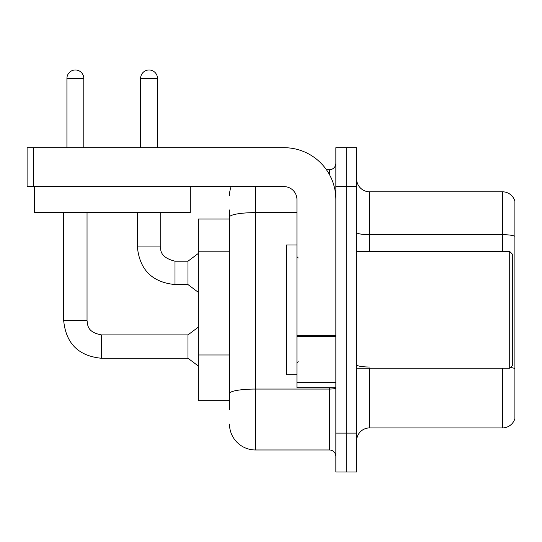 <?xml version="1.0" encoding="UTF-8"?>
<svg xmlns="http://www.w3.org/2000/svg" width="542" height="542" viewBox="0 0 542 542"><rect width="100%" height="100%" fill="white"/><g stroke="black" fill="none" stroke-linecap="round" stroke-linejoin="round"><path stroke-width="0.81" d="M229.483 242.125L229.483 209.957L229.483 219.043L198.352 219.043L198.352 400.667L229.483 400.667M514.9 376.019L514.9 417.536L514.9 376.019M356.622 440.89A12.974 12.974 0 0 1 369.597 427.916L502.448 427.916L502.448 368.235M346.243 433.105L346.243 472.021L356.622 472.021L356.622 433.105L346.243 433.105L346.243 472.021L335.864 472.021L335.864 433.105L346.243 433.105L346.243 186.611L346.243 433.105M335.864 433.105L335.864 147.688L346.243 147.688L346.243 186.611L346.243 147.688L356.622 147.688L356.622 433.105M514.9 201.136A12.974 12.974 0 0 0 502.448 191.8A12.974 12.974 0 0 1 514.9 201.136L514.9 418.573A12.974 12.974 0 0 1 502.448 427.916M514.9 418.573L514.9 417.536M514.9 236.298A12.974 2.256 180 0 0 502.448 234.679L502.448 191.8L369.597 191.8A12.974 12.974 0 0 1 356.622 178.826A12.974 12.974 0 0 0 369.597 191.8L369.597 251.474M510.456 367.49A12.974 2.256 180 0 1 514.9 368.628L514.9 368.811M229.483 409.752L229.483 209.957M255.431 186.611L255.431 449.968L329.38 449.968L329.38 387.693M326.433 169.741L329.38 169.741A6.484 6.484 0 0 0 335.864 163.257M229.483 398.072L229.483 364.075M335.864 456.452A6.484 6.484 0 0 0 329.38 449.968M229.483 195.689A25.948 25.948 0 0 1 231.129 186.611M255.431 449.968A25.948 25.948 0 0 1 229.483 424.02M335.864 387.693L296.948 387.693L296.948 335.234L335.864 335.234M335.864 199.585A51.896 51.896 0 0 0 283.974 147.688L33.584 147.688L33.584 186.611L283.974 186.611A12.974 12.974 0 0 1 296.948 199.585L296.948 335.234M33.584 186.611L27.1 186.611L27.1 147.688L33.584 147.688M296.948 244.991L286.569 244.991L286.569 374.725L296.948 374.725M509.71 368.235L512.305 365.64L512.305 254.069L509.71 251.474L509.71 368.235L356.622 368.235M190.303 186.611L190.303 212.552L34.627 212.552L34.627 186.611M66.93 147.688L66.93 78.407A8.435 8.435 0 0 1 75.358 69.979A8.435 8.435 0 0 1 83.793 78.407L83.793 147.688M63.685 212.552L63.685 320.62L87.038 320.62C87.824 325.153 86.991 332.05 101.307 334.895L187.972 334.895L187.972 358.248L101.307 358.248L101.307 334.915M87.038 320.62L87.038 212.552M140.615 147.688L140.615 78.407A8.435 8.435 0 0 1 149.05 69.979A8.435 8.435 0 0 1 157.485 78.407L157.485 147.688M174.998 284.557C152.173 282.301 139.633 269.76 137.377 246.935C139.633 269.76 152.173 282.301 174.998 284.557C152.173 282.301 139.633 269.76 137.377 246.935C139.633 269.76 152.173 282.301 174.998 284.557C152.173 282.301 139.633 269.76 137.377 246.935C139.633 269.76 152.173 282.301 174.998 284.557C152.173 282.301 139.633 269.76 137.377 246.935L160.723 246.935C159.944 253.852 164.7 258.615 174.998 261.203L187.972 261.203L187.972 284.557L174.998 284.557L174.998 261.23M229.483 251.203L198.352 251.203M229.483 354.99L198.352 354.99M369.597 368.235L369.597 427.916M502.448 251.474L502.448 234.679L369.597 234.679A12.974 2.256 -0 0 1 356.622 232.43M356.622 186.611L335.864 186.611M369.597 367.009A12.974 2.256 -0 0 1 356.622 364.752M335.864 387.937A6.484 1.125 0 0 1 329.38 389.061L255.431 389.061A25.948 4.505 180 0 0 229.483 393.567M229.483 217.132A25.948 4.505 180 0 1 255.431 212.627L296.948 212.627M329.38 174.456L329.38 169.741M335.864 336.358L296.948 336.358M296.948 382.334L335.864 382.334M66.93 78.407L83.793 78.407M160.723 212.552L160.723 246.935C159.944 253.852 164.7 258.615 174.998 261.203C164.7 258.615 159.944 253.852 160.723 246.935C159.944 253.852 164.7 258.615 174.998 261.203C164.7 258.615 159.944 253.852 160.723 246.935C159.944 253.852 164.7 258.615 174.998 261.203C164.7 258.615 159.944 253.852 160.723 246.935L160.703 246.935M140.615 78.407L157.485 78.407M63.685 320.62C65.941 343.452 78.482 355.992 101.307 358.248C78.482 355.992 65.941 343.452 63.685 320.62C65.941 343.452 78.482 355.992 101.307 358.248C78.482 355.992 65.941 343.452 63.685 320.62C65.941 343.452 78.482 355.992 101.307 358.248C78.482 355.992 65.941 343.452 63.685 320.62C65.941 343.452 78.482 355.992 101.307 358.248C78.482 355.992 65.941 343.452 63.685 320.62M298.242 257.965L296.948 256.664M356.622 251.474L509.71 251.474M298.242 361.751L296.948 363.045M187.972 358.248L198.352 366.033M187.972 334.895L198.352 327.111M187.972 284.557L198.352 292.341M137.377 246.935L137.377 212.552M187.972 261.203L198.352 253.419"/></g></svg>
